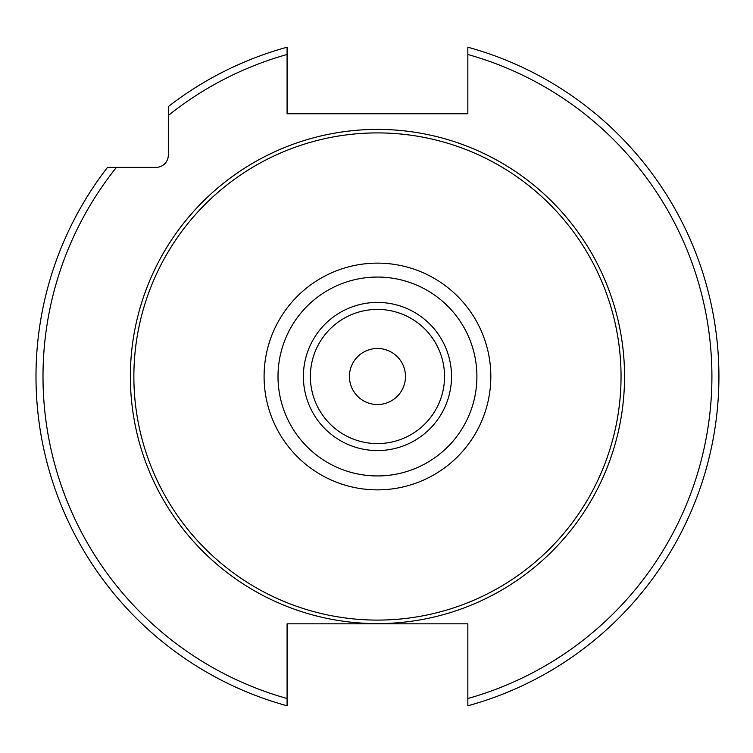 <?xml version="1.0" encoding="UTF-8"?>
<svg xmlns="http://www.w3.org/2000/svg" width="753" height="753" viewBox="0 0 753 753"><rect width="100%" height="100%" fill="white"/><g stroke="black" fill="none" stroke-linecap="round" stroke-linejoin="round"><path stroke-width="1.13" d="M467.839 705.787L467.839 623.823L287.081 623.823L287.081 698.511A334.454 334.454 0 0 1 116.451 167.364L156.059 167.364A12.264 12.264 0 0 0 168.324 155.109L168.324 115.491A334.454 334.454 0 0 1 287.081 54.489L287.081 113.769L467.839 113.769L467.839 47.213A341.467 341.467 0 0 1 467.839 705.787A341.467 341.467 0 0 0 467.839 47.213M116.451 167.364L107.528 167.364A341.467 341.467 0 0 0 287.081 705.787L287.081 698.511M287.081 54.489L287.081 47.213A341.467 341.467 0 0 0 168.324 106.568L168.324 115.491M287.081 689.042L287.081 705.787A341.467 341.467 0 0 1 107.528 167.364M377.46 348.479A28.021 28.021 0 0 1 405.481 376.5A28.021 28.021 0 0 1 377.46 404.521A28.021 28.021 0 0 1 349.43 376.5A28.021 28.021 0 0 1 377.46 348.479M467.839 698.511A334.454 334.454 0 0 0 467.839 54.489M377.46 129.403A247.097 247.097 0 0 0 130.363 376.5A247.097 247.097 0 0 0 377.46 623.597A247.097 247.097 0 0 0 624.548 376.5A247.097 247.097 0 0 0 377.46 129.403M168.324 106.568A341.467 341.467 0 0 1 287.081 47.213M377.46 132.904A243.596 243.596 0 0 0 133.865 376.5A243.596 243.596 0 0 0 377.46 620.096A243.596 243.596 0 0 0 621.046 376.5A243.596 243.596 0 0 0 377.46 132.904M377.46 489.874A113.374 113.374 0 0 0 490.824 376.5A113.374 113.374 0 0 0 377.46 263.126A113.374 113.374 0 0 0 264.087 376.5A113.374 113.374 0 0 0 377.46 489.874M377.46 277.057A99.443 99.443 0 0 0 278.008 376.5A99.443 99.443 0 0 0 377.46 475.943A99.443 99.443 0 0 0 476.903 376.5A99.443 99.443 0 0 0 377.46 277.057M377.46 302.424A74.076 74.076 0 0 1 451.527 376.5A74.076 74.076 0 0 1 377.46 450.576A74.076 74.076 0 0 1 303.384 376.5A74.076 74.076 0 0 1 377.46 302.424M377.46 443.592A67.092 67.092 0 0 1 310.368 376.5A67.092 67.092 0 0 1 377.46 309.408A67.092 67.092 0 0 1 444.543 376.5A67.092 67.092 0 0 1 377.46 443.592"/></g></svg>
